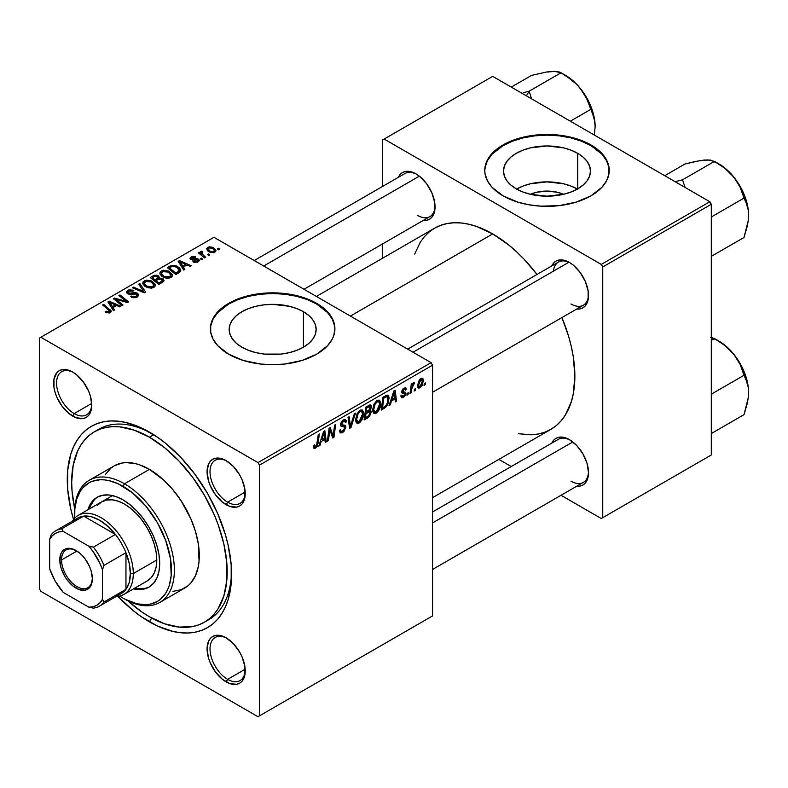 <?xml version="1.0" encoding="UTF-8"?>
<svg xmlns="http://www.w3.org/2000/svg" width="788" height="788" viewBox="0 0 788 788"><rect width="100%" height="100%" fill="white"/><g stroke="black" fill="none" stroke-linecap="round" stroke-linejoin="round"><path stroke-width="1.18" d="M530.413 194.281A27.55 15.908 180 0 1 563.578 194.281L557.54 192.292L546.99 191.08L536.451 192.292L530.413 194.281M577.387 189.031A43.488 25.108 0 0 0 516.603 189.031M577.742 153.325L577.742 188.825L571.152 191.947L563.637 194.272L546.99 196.182L530.354 194.272L522.828 191.947L516.239 188.825A43.488 25.108 180 0 1 503.502 171.075A43.488 25.108 180 0 1 530.354 147.878A43.488 25.108 180 0 1 577.742 153.325L583.15 157.127L587.168 161.471L589.641 166.179L590.478 171.075L589.641 175.97L587.168 180.679L583.15 185.022L577.742 188.825L577.742 153.325A43.488 25.108 180 0 1 590.478 171.075A43.488 25.108 180 0 1 563.637 194.272A43.488 25.108 180 0 1 516.239 188.825L510.831 185.022L506.812 180.679L504.34 175.97L503.502 171.075L504.34 166.179L506.812 161.471L510.831 157.127L516.239 153.325L522.828 150.203L530.354 147.878L546.99 145.967L563.637 147.878L571.152 150.203L577.742 153.325M609.232 170.74A62.242 35.933 0 0 0 591 145.662L591 144.982A62.242 35.933 180 0 1 609.232 170.395A62.242 35.933 180 0 1 570.808 203.599A62.242 35.933 180 0 1 502.98 195.808L517.647 202.092L528.925 204.781L540.893 206.161L559.135 205.638L576.333 202.092L591 195.808L601.884 187.337L606.553 180.826L608.937 173.921L608.937 166.879L608.04 163.382L604.495 156.645L598.742 150.429L591 144.982L576.333 138.708L559.135 135.152L546.99 134.462L534.845 135.152L517.647 138.708L502.98 144.982L495.238 150.429L489.486 156.645L485.95 163.382L484.748 170.395L485.053 173.921L487.427 180.826L492.096 187.337L502.98 195.808A62.242 35.933 180 0 1 484.748 170.395A62.242 35.933 180 0 1 523.173 137.201A62.242 35.933 180 0 1 591 144.982L591 145.662A62.242 35.933 0 0 0 523.449 137.811A62.242 35.933 0 0 0 484.758 170.74M241.906 347.212A43.488 25.108 180 0 1 229.17 329.463A43.488 25.108 180 0 1 256.011 306.266A43.488 25.108 180 0 1 303.41 311.703L303.41 347.212L296.82 350.335L289.294 352.65L281.139 354.088L264.177 354.088L256.011 352.65L248.496 350.335L241.906 347.212L236.498 343.41L232.48 339.067L230.007 334.358L229.17 329.463L230.007 324.558L232.48 319.849L236.498 315.515L241.906 311.703L248.496 308.581L256.011 306.266L264.177 304.838L272.658 304.355L289.294 306.266L296.82 308.581L303.41 311.703L308.817 315.515L312.836 319.849L315.308 324.558L316.146 329.463L315.308 334.358L312.836 339.067L308.817 343.41L303.41 347.212L303.41 311.703A43.488 25.108 180 0 1 316.146 329.463A43.488 25.108 180 0 1 289.294 352.65A43.488 25.108 180 0 1 241.906 347.212M334.9 329.118A62.242 35.933 0 0 0 316.668 304.05L316.668 303.37A62.242 35.933 180 0 1 334.9 328.783A62.242 35.933 180 0 1 296.475 361.978A62.242 35.933 180 0 1 228.648 354.186L243.315 360.471L260.513 364.026L272.658 364.716L284.803 364.026L302.001 360.471L316.668 354.186L327.552 345.725L332.221 339.214L333.698 335.796L334.9 328.783L333.698 321.77L330.162 315.033L324.41 308.817L316.668 303.37L302.001 297.086L284.803 293.54L272.658 292.85L260.513 293.54L243.315 297.086L228.648 303.37L220.906 308.817L217.764 311.841L213.095 318.352L210.721 325.257L210.721 332.3L213.095 339.214L217.764 345.725L228.648 354.186A62.242 35.933 180 0 1 210.416 328.783A62.242 35.933 180 0 1 248.841 295.579A62.242 35.933 180 0 1 316.668 303.37L316.668 304.05A62.242 35.933 0 0 0 249.107 296.199A62.242 35.933 0 0 0 210.416 329.118M226.905 638.3A24.901 14.371 -120 0 0 210.022 649.273A24.901 14.371 -120 0 0 227.624 679.355L226.156 681.896A26.969 15.573 60 0 1 207.077 648.859A26.969 15.573 60 0 1 226.156 637.847L222.433 636.123L215.557 635.443L212.671 636.517L210.297 638.477L208.534 641.274L207.077 648.859L208.534 658.128L210.297 662.944L215.557 672.065L222.433 679.325L229.869 683.62L236.745 684.299L239.641 683.226L242.014 681.256L243.768 678.468L244.861 674.961L244.861 666.372L242.014 656.788L239.641 652.08L233.455 643.737L226.156 637.847A26.969 15.573 60 0 1 245.226 670.884A26.969 15.573 60 0 1 226.156 681.896L227.624 679.355A24.901 14.371 60 0 1 211.351 657.409A24.901 14.371 60 0 1 215.173 637.462A24.901 14.371 60 0 1 226.905 638.3M73.451 372.507A24.901 14.371 -120 0 0 56.569 383.49A24.901 14.371 -120 0 0 74.17 413.562L72.703 416.103A26.969 15.573 60 0 1 53.633 383.076A26.969 15.573 60 0 1 72.703 372.064L65.404 369.523L62.104 369.661L59.218 370.724L56.844 372.694L53.998 378.989L53.998 387.578L55.081 392.335L56.844 397.162L62.104 406.273L68.98 413.533L76.426 417.827L83.301 418.517L86.188 417.443L88.561 415.473L90.325 412.685L91.772 405.091L90.325 395.832L88.561 391.006L83.301 381.894L76.426 374.635L72.703 372.064A26.969 15.573 60 0 1 91.772 405.091A26.969 15.573 60 0 1 72.703 416.103L74.17 413.562A24.901 14.371 60 0 1 57.908 391.626A24.901 14.371 60 0 1 61.72 371.68A24.901 14.371 60 0 1 73.451 372.507M226.905 461.108A24.901 14.371 -120 0 0 210.022 472.081A24.901 14.371 -120 0 0 227.624 502.163L226.156 504.704A26.969 15.573 60 0 1 207.077 471.667A26.969 15.573 60 0 1 226.156 460.655L222.433 458.931L215.557 458.252L212.671 459.325L210.297 461.285L208.534 464.083L207.077 471.667L208.534 480.936L210.297 485.763L215.557 494.874L222.433 502.133L229.869 506.428L236.745 507.108L239.641 506.034L242.014 504.064L243.768 501.276L244.861 497.77L244.861 489.181L242.014 479.596L239.641 474.888L233.455 466.545L226.156 460.655A26.969 15.573 60 0 1 245.226 493.692A26.969 15.573 60 0 1 226.156 504.704L227.624 502.163A24.901 14.371 60 0 1 211.351 480.217A24.901 14.371 60 0 1 215.173 460.271A24.901 14.371 60 0 1 226.905 461.108M91.723 403.436L74.17 413.562L91.723 403.436M245.176 669.219L227.624 679.355L245.176 669.219M245.176 492.027L227.624 502.163L245.176 492.027M407.672 349.133L558.456 262.079A24.901 14.371 60 0 1 570.187 262.916A24.901 14.371 -120 0 0 553.422 271.151M551.807 265.92A26.969 15.573 60 0 1 569.438 262.463L562.139 259.922L558.84 260.06L555.954 261.124L553.58 263.094L551.807 265.92M398.354 177.33A26.969 15.573 60 0 1 415.985 173.872L408.686 171.331L405.387 171.459L402.501 172.533L400.127 174.503L398.354 177.33M569.438 439.655L562.139 437.113L558.84 437.251L555.954 438.315L553.58 440.285L551.807 443.112A26.969 15.573 60 0 1 569.438 439.655L569.438 439.655A26.969 15.573 60 0 1 588.508 472.692L587.06 463.423L582.923 453.888L576.737 445.545L569.438 439.655M94.452 431.745A109.956 63.483 60 0 1 149.424 437.192L153.719 434.72L149.424 437.192L134.256 430.159L119.668 426.85L112.773 426.633L106.232 427.391L100.106 429.096L94.452 431.755L89.32 435.321L84.779 439.773L80.859 445.062L77.588 451.15L73.166 465.432L71.678 482.089L72.053 491.101L74.722 508.743A109.956 63.483 60 0 1 94.452 431.745L98.845 429.214A109.956 63.483 60 0 1 151.66 433.439A109.956 63.483 -120 0 0 96.697 430.553M149.424 621.84A116.181 67.078 60 0 1 117.954 596.427L133.399 610.769L141.377 616.738L157.482 626.036L173.271 631.523L180.866 632.774L188.155 633L195.069 632.203L201.541 630.4L207.52 627.593L212.937 623.82L217.734 619.122L221.881 613.527L225.329 607.105L228.047 599.904L231.189 583.475L231.189 564.878L228.047 544.833L225.329 534.491L217.734 513.707L207.52 493.436L195.069 474.455L180.866 457.483L165.45 443.191L157.482 437.222L141.377 427.923L125.578 422.427L117.993 421.186L110.704 420.959L103.789 421.747L97.308 423.56L91.339 426.357L85.922 430.13L81.115 434.838L76.978 440.433L73.53 446.855L70.812 454.055L67.669 470.475L67.669 489.072L70.812 509.127L73.54 519.509A116.181 67.078 60 0 1 149.424 432.11L149.424 432.11A116.181 67.078 60 0 1 231.583 574.413A116.181 67.078 60 0 1 149.424 621.84L151.641 617.999L149.424 621.84M316.382 296.436L434.621 228.165A116.181 67.078 -120 0 1 492.707 233.918L508.743 244.999L516.564 251.776L524.148 259.291L537.002 274.46A116.181 67.078 -120 0 0 492.707 233.918L350.414 316.077L492.707 233.918L476.681 226.491L468.86 224.235L461.276 222.994L453.986 222.768L447.072 223.556L440.591 225.368L434.621 228.165L429.204 231.938L424.407 236.646L420.26 242.231L414.685 254.051M518.415 433.725L531.437 434.809L538.352 434.011L544.833 432.208L550.802 429.401A116.181 67.078 -120 0 0 561.903 317.584L568.611 336.299L571.33 346.631L573.29 356.797L574.866 376.211L573.29 393.813L571.33 401.713L565.163 415.335L561.017 420.92L556.22 425.628L550.802 429.401L432.563 497.661M432.563 511.954L558.456 439.271A24.901 14.371 60 0 1 570.187 440.108M254.219 260.542L405.002 173.488A24.901 14.371 60 0 1 416.734 174.315M39.4 338.101L39.4 588.813L39.4 338.101L213.972 237.306L431.095 362.657L257.991 462.605L40.868 337.254L257.991 462.605L259.459 465.147L259.459 715.859L432.563 615.911L432.563 365.199L259.459 465.147L259.459 715.859L257.991 716.706L40.868 591.345L39.4 588.813L40.868 591.345L257.991 716.706L259.459 715.859L432.563 615.911L257.991 716.706L432.563 615.911L432.563 365.199L431.095 362.657L432.563 365.199L259.459 465.147L257.991 462.605L431.095 362.657L213.972 237.306L39.4 338.101M380.683 403.663L378.959 410.124L377.225 412.37L375.049 413.572L373.542 413.01L372.734 410.932L373.906 404.372L377.541 400.225L379.343 400.166L380.515 401.91L380.683 403.663L379.432 400.215L377.137 400.432L374.093 403.988L372.685 410.046L374.005 413.395L376.211 413.139L372.763 411.149L376.211 413.139C379.215 410.578 380.702 407.426 380.683 403.663L379.511 402.993L380.683 403.663M391.498 400.925L390.237 404.884L389.075 405.554L393.852 390.937L395.152 390.188L396.561 401.23L395.487 401.85L395.143 398.817L391.498 400.925L395.143 398.817L395.487 401.85L396.561 401.23L395.152 390.188L393.852 390.937L389.075 405.554L390.237 404.884L389.449 404.431L390.237 404.884L391.498 400.925L390.74 400.481L391.498 400.925M315.564 448.145L313.732 448.076L313.565 445.614L314.629 444.836L315.18 446.885L316.52 445.772L318.273 434.572L319.357 433.952L317.377 446.057L315.564 448.145L318.076 443.378L319.357 433.952L318.273 434.572L317.042 443.683L315.633 446.727L314.53 445.929L314.629 444.836L313.565 445.614L314.038 448.382L315.564 448.145L313.466 446.934L315.564 448.145M345.873 427.165L343.873 431.597L341.982 432.848L340.209 432.848L339.47 430.337L340.544 429.568L340.889 431.253L342.179 431.351L344.77 428.357L344.454 426.958L341.746 426.603L340.712 425.737L340.731 423.333L342.307 420.723L344.583 419.443L346.198 420.398L346.405 421.875L345.341 422.614L344.78 421.078L343.568 421.206L341.608 424.023L342.012 424.85L345.213 425.274L345.873 427.165L345.164 425.244L342.012 424.85L341.608 424.023L343.381 421.314L344.829 421.107L345.341 422.614L346.405 421.875L345.538 419.59L343.41 419.906L340.544 424.712L341.746 426.603L344.533 427.017L344.809 427.894L342.721 431.085L340.81 431.164L340.544 429.568L339.47 430.337L340.327 432.927L342.652 432.514L339.48 430.681L342.652 432.514L345.873 427.165L340.574 424.111L345.873 427.165M355.477 413.099L350.985 427.549L349.626 428.337L348.05 417.384L349.133 416.763L350.473 426.15L354.324 413.759L355.477 413.099L354.324 413.759L350.473 426.15L349.133 416.763L348.05 417.384L349.626 428.337L350.985 427.549L349.38 426.613L350.985 427.549L355.477 413.099M363.613 413.523L361.889 419.984L359.653 422.654L357.614 423.442L356.265 422.604L355.624 420.349L357.013 413.838L359.19 410.912L360.874 409.937L362.273 410.016L363.445 411.769L363.613 413.523L362.362 410.065L360.067 410.292L357.013 413.838L355.615 419.906L356.934 423.255L359.141 422.998L355.684 420.999L359.141 422.998C362.145 420.437 363.632 417.276 363.613 413.523L362.441 412.843L363.613 413.523M425.343 382.919L425.096 384.761L424.033 385.371L424.249 383.549L425.343 382.919L424.249 383.549L424.033 385.371L425.096 384.761L424.171 384.229L425.096 384.761L425.343 382.919M371.217 412.183L369.434 416.606L364.145 419.945L365.878 407.091L369.759 404.983L371.03 405.377L371.276 407.731L369.936 410.528L370.912 410.912L371.217 412.183L369.936 410.528L371.345 406.815L369.936 404.943L365.878 407.091L364.145 419.945L368.262 417.571L367.06 416.882L368.262 417.571L371.217 412.183L368.518 410.617L371.217 412.183M321.209 441.497L319.948 445.466L318.795 446.126L323.563 431.519L324.873 430.77L326.281 441.812L325.208 442.432L324.863 439.399L321.209 441.497L324.863 439.399L325.208 442.432L326.281 441.812L324.873 430.77L323.563 431.519L318.795 446.126L319.948 445.466L319.16 445.003L319.948 445.466L321.209 441.497L320.45 441.063L321.209 441.497M329.512 432.711L328.419 440.581L327.335 441.201L329.089 428.327L330.221 427.677L333.157 436.05L334.585 425.156L335.668 424.535L333.935 437.389L332.802 438.039L329.847 429.706L329.512 432.711L329.847 429.706L332.802 438.039L333.935 437.389L335.668 424.535L334.585 425.156L333.157 436.05L330.221 427.677L329.089 428.327L327.335 441.201L328.419 440.581L327.493 440.049L328.419 440.581L329.512 432.711L328.566 432.159L329.512 432.711M403.367 397.457L401.496 397.773L400.826 395.852L401.89 395.074L402.629 396.581L404.382 395.478L404.697 393.704L402.294 393.182L401.791 391.39L403.141 388.809L405.347 387.735L406.421 389.38L405.357 390.149L404.983 389.144L404.086 389.193L402.826 391.281L405.584 392.454L405.436 395.261L403.367 397.457L405.889 393.507L405.357 392.247L402.934 391.744L402.826 391.104L403.949 389.272L404.953 389.124L405.357 390.149L406.421 389.38L405.81 387.873L403.998 388.169L401.752 391.912L402.284 393.173L404.825 394.217L403.417 396.344L402.343 396.492L401.89 395.074L400.826 395.852L401.486 397.763L403.367 397.457L400.826 395.98L403.367 397.457M385.903 407.101L381.215 410.095L382.958 397.231L387.401 395.093L388.622 395.99L389.065 397.832L387.903 404.047L385.903 407.101L389.085 398.541L388.001 395.281L386.819 395.152L382.958 397.231L381.215 410.095L384.258 408.342L383.057 407.642L384.258 408.342L385.903 407.101L384.889 406.51L385.903 407.101M423.363 380.584L422.043 385.657L418.97 388.189L417.827 387.529L417.502 385.391L419.334 379.816L421.954 378.082L423.067 378.851L423.363 380.584L422.526 378.24L420.871 378.417L417.492 385.864L418.31 388.031L420.034 387.834L417.512 386.386L420.034 387.834L423.363 380.584L422.072 379.846L423.363 380.584M415.473 388.622L415.227 390.454L414.163 391.075L414.38 389.252L415.473 388.622L414.38 389.252L414.163 391.075L415.227 390.454L414.301 389.922L415.227 390.454L415.473 388.622M411.651 389.075L411.109 392.828L410.026 393.458L411.287 384.101L412.37 383.48L412.104 385.421L413.247 383.047L414.557 382.377L414.133 383.973L412.41 385.765L411.651 389.075L414.557 382.377L412.104 385.421L412.37 383.48L411.287 384.101L410.026 393.458L411.109 392.828L410.184 392.296L411.109 392.828L411.651 389.075L410.696 388.523L411.651 389.075M408.273 392.779L408.026 394.611L406.953 395.231L407.179 393.409L408.273 392.779L407.179 393.409L406.953 395.231L408.026 394.611L407.101 394.079L408.026 394.611L408.273 392.779M202.644 259.094L201.423 258.109L200.329 258.74L201.57 259.715L202.644 259.094L201.423 258.109L200.329 258.74L201.57 259.715L202.644 259.094M209.844 254.938L208.623 253.953L207.53 254.583L208.771 255.558L209.844 254.938L208.623 253.953L207.53 254.583L208.771 255.558L209.844 254.938M170.957 277.543L172.316 276.076L172.296 274.411L168.622 271.072L163.293 270.254L160.053 272.146L159.994 274.066L161.855 276.273L164.751 277.809L167.962 278.312L170.957 277.543L172.474 275.308L169.469 271.515L161.353 270.924L159.856 273.584L162.988 277.012L170.957 277.543M184.855 269.368L183.308 267.024L186.963 264.916L190.105 266.334L191.179 265.714L179.497 260.601L178.196 261.35L183.693 270.038L184.855 269.368L183.308 267.024L186.963 264.916L190.105 266.334L191.179 265.714L179.497 260.601L178.196 261.35L183.693 270.038L184.855 269.368M159.284 278.046L158.191 275.79L158.191 279.366L158.191 275.79L154.448 275.258L154.448 276.46L154.448 275.258L152.852 275.987L152.852 277.366L152.852 275.987L150.232 277.504L158.762 284.429L163.796 281.237L163.185 278.883L159.284 278.046L158.871 276.263L156.467 275.16L154.015 275.406L150.232 277.504L158.762 284.429L162.88 282.055L164.042 280.459L162.633 278.509L159.284 278.046L159.481 277.386M145.603 292.033L139.821 283.513L138.668 284.173L143.623 291.471L133.477 287.167L132.404 287.797L144.243 292.811L145.603 292.033L139.821 283.513L138.668 284.173L143.623 291.471L133.477 287.167L132.404 287.797L144.243 292.811L145.603 292.033M105.956 312.462L109.315 312.974L110.783 312.225L111.226 310.984L103.701 304.365L102.617 304.986L109.68 311.093L108.645 312.038L106.045 311.171L105.109 311.861L110.32 312.55L111.266 311.29L103.701 304.365L102.617 304.986L108.655 309.901L109.187 311.821L106.045 311.171L105.109 311.861L105.956 312.462M123.036 305.054L115.767 299.213L127.42 302.523L128.542 301.873L120.012 294.939L118.929 295.569L126.218 301.43L114.565 298.091L113.442 298.741L121.953 305.685L123.036 305.054L115.767 299.213L127.42 302.523L128.542 301.873L120.012 294.939L118.929 295.569L126.218 301.43L114.565 298.091L113.442 298.741L121.953 305.685L123.036 305.054M114.565 309.95L113.029 307.606L116.673 305.498L119.815 306.916L120.889 306.296L109.217 301.174L107.917 301.932L113.413 310.61L114.565 309.95L113.029 307.606L116.673 305.498L119.815 306.916L120.889 306.296L109.217 301.174L107.917 301.932L113.413 310.61L114.565 309.95M137.407 296.918L138.865 295.136L137.112 293.057L134.649 292.565L129.429 293.274L127.991 292.535L129.202 290.9L132.867 291.196L133.822 290.516L133.29 290.22L128.976 289.826L126.395 291.55L126.573 292.89L128.631 294.091L136.816 294.101L137.161 295.421L135.684 296.475L133.664 296.8L131.685 296.061L130.749 296.741L134.975 297.756L137.407 296.918L138.875 295.027L137.604 293.313L129.803 293.274L127.883 292.19L128.789 291.107L132.867 291.196L133.605 290.378L127.626 290.398L126.277 292.062L127.479 293.629L136.639 293.983L137.309 294.919L136.275 296.18L133.477 296.771L131.685 296.061L130.749 296.741L137.407 296.918M153.887 287.403L155.246 285.936L155.226 284.271L151.552 280.932L146.223 280.104L142.983 282.005L142.914 283.926L144.785 286.133L147.681 287.659L151.444 288.132L153.887 287.403L155.403 285.167L152.399 281.375L144.283 280.784L142.786 283.434L145.918 286.871L153.887 287.403M197.493 259.823L197.236 262.266L197.236 261.291L193.838 261.104L193.838 262.246L193.838 261.104L192.902 261.793L194.577 262.463L198.349 261.724L199.325 260.542L198.891 259.449L197.108 258.72L191.799 258.848L191.395 258.218L192.203 257.449L194.774 257.637L195.71 256.947L193.986 256.396L191.248 256.908L189.997 258.484L192.055 259.971L197.719 259.981L196.803 261.498L193.838 261.104L193.04 261.872L198.123 261.862L199.334 260.375L198.477 259.163L191.799 258.848L191.888 257.607L194.774 257.637L195.71 256.947L191.011 257.036L189.987 258.346L190.893 259.557L197.493 259.823L197.946 261.961M178.876 272.815L180.511 271.397L180.619 269.624L179.201 267.644L176.285 265.871L172.119 265.29L167.302 267.644L175.832 274.579L180.275 271.722L180.767 270.471L177.635 266.531L171.301 265.487L167.302 267.644L175.832 274.579L178.876 272.815M214.779 252.239L215.804 251.116L215.745 249.845L212.908 247.343L209.224 246.811L206.781 248.437L207.283 250.377L208.869 251.746L213.489 252.731L215.902 250.584L213.499 247.659L207.884 247.294L206.702 248.919L209.263 251.993L214.779 252.239M200.851 251.352L200.851 254.859L200.851 251.352L200.792 254.81L200.792 253.322L199.522 252.278L199.522 253.775L199.522 252.278L198.438 252.899L204.644 257.942L205.727 257.312L201.797 253.805L201.472 252.564L202.585 252.012L201.846 251.096L200.447 251.805L200.792 253.322L199.522 252.278L198.438 252.899L204.644 257.942L205.727 257.312L203.284 255.282L201.807 252.19L202.585 252.012L201.846 251.096L200.398 252.15M219.714 249.244L218.493 248.25L217.399 248.88L218.64 249.855L219.714 249.244L218.493 248.25L217.399 248.88L218.64 249.855L219.714 249.244M382.682 139.909L382.682 186.372L382.682 139.909L492.707 76.377L709.83 201.738L601.274 264.413L384.15 139.062L601.274 264.413L602.741 266.955L602.741 517.667L711.298 454.981L711.298 204.279L602.741 266.955L602.741 517.667L601.274 518.514L561.036 495.278L601.274 518.514L711.298 454.981L601.274 518.514L711.298 454.981L711.298 204.279L709.83 201.738L711.298 204.279L602.741 266.955L601.274 264.413L709.83 201.738L492.707 76.377L382.682 139.909M382.682 243.866L382.682 258.149L382.682 243.866M511.235 466.526L498.863 459.384L511.235 466.526M576.698 486.235L580.037 486.107L582.923 485.034L585.297 483.064L587.06 480.276L588.508 472.692A26.969 15.573 60 0 1 576.698 486.235M423.245 220.443L426.584 220.315L429.47 219.251L431.844 217.281L434.69 210.987L434.69 202.398L431.844 192.814L426.584 183.702L419.709 176.443L415.985 173.872A26.969 15.573 60 0 1 435.055 206.899A26.969 15.573 60 0 1 423.245 220.443M576.698 309.044L580.037 308.916L582.923 307.842L585.297 305.872L588.144 299.578L588.144 290.989L585.297 281.405L580.037 272.293L573.162 265.034L569.438 262.463A26.969 15.573 60 0 1 588.508 295.5A26.969 15.573 60 0 1 576.698 309.044M588.498 294.623A24.901 14.371 60 0 1 583.356 305.202A24.901 14.371 60 0 1 570.906 303.961A24.901 14.371 -120 0 0 588.498 294.623M435.045 206.032A24.901 14.371 60 0 1 429.903 216.602A24.901 14.371 60 0 1 417.453 215.37A24.901 14.371 -120 0 0 435.045 206.032M570.906 481.153A24.901 14.371 -120 0 0 588.498 471.815A24.901 14.371 60 0 1 583.356 482.394M231.554 571.812A109.956 63.483 60 0 1 208.81 619.663A109.956 63.483 60 0 1 206.564 620.855A109.956 63.483 -120 0 0 231.554 571.812M245.206 492.815A24.901 14.371 60 0 1 240.064 503.394A24.901 14.371 60 0 1 227.624 502.163A24.901 14.371 -120 0 0 245.206 492.815M245.206 670.007A24.901 14.371 60 0 1 240.064 680.586A24.901 14.371 60 0 1 227.624 679.355A24.901 14.371 -120 0 0 245.206 670.007M91.763 404.224A24.901 14.371 60 0 1 86.621 414.803A24.901 14.371 60 0 1 74.17 413.562A24.901 14.371 -120 0 0 91.763 404.224M334.595 325.936L332.221 319.032L327.552 312.521L316.668 304.05L307.241 299.578L296.475 296.258L284.803 294.219L272.658 293.52L260.513 294.219L248.841 296.258L238.074 299.578L228.648 304.05L217.764 312.521L213.095 319.032L210.721 325.936M608.937 167.548L606.553 160.644L601.884 154.133L591 145.662L581.574 141.2L570.808 137.87L559.135 135.832L546.99 135.142L534.845 135.832L523.173 137.87L512.417 141.2L502.98 145.662L492.096 154.133L487.427 160.644L485.053 167.548M577.742 189.238L571.152 186.116L563.637 183.791L546.99 181.88L530.354 183.791L522.828 186.116L516.239 189.238M114.565 299.657L114.565 298.091L114.565 299.657M119.835 300.474L119.835 299.519L119.835 300.474M123.657 301.509L123.657 300.583L123.657 301.509M126.218 302.198L126.218 301.43L126.218 302.198M120.012 296.455L120.012 294.939L120.012 296.455M115.767 300.632L115.767 299.213L115.767 300.632M117.865 302.346L117.865 300.809L117.865 302.346M109.217 303.991L109.217 301.174L109.217 303.991M113.029 310.009L113.029 307.606L113.029 310.009M112.418 306.571L110.783 303.991L110.783 306.473L110.783 303.991L109.542 302.287L109.542 304.503L109.542 302.287L115.324 304.887L115.324 306.276L115.324 304.887L112.418 306.571L112.418 309.034L112.418 306.571L109.542 302.287L115.324 304.887L112.418 306.571M106.045 312.511L106.045 311.171L106.045 312.511M106.843 312.875L106.843 311.743L106.843 312.875M109.187 313.003L109.187 311.821L109.187 313.003M109.69 312.856L109.69 311.142L109.187 311.821M103.701 305.872L103.701 304.365L103.701 305.872M109.956 312.747L109.956 309.448L109.956 312.747M131.685 297.224L131.685 296.061L131.685 297.224M132.01 297.352L132.01 296.258L132.01 297.352M133.477 297.746L133.477 296.771L133.477 297.746M136.275 297.44L136.275 296.18L136.275 297.44M127.626 293.707L127.626 290.398L127.626 293.707M128.483 294.052L128.483 292.978L128.483 294.052M129.803 294.259L129.803 293.274L129.803 294.259M132.709 293.963L132.709 292.831L132.709 293.963M137.604 296.79L137.604 293.313L137.604 296.79M133.477 288.25L133.477 287.167L133.477 288.25M140.579 291.264L140.579 290.132L140.579 291.264M143.623 292.555L143.623 291.471L143.623 292.555M139.821 285.896L139.821 283.513L139.821 285.896M144.283 285.729L144.283 280.784L144.283 285.729M152.399 282.744L152.399 281.375L152.399 282.744M144.411 283.404L145.75 281.336L149.227 281.129L151.986 282.419L153.552 284.173L152.764 287.886L152.764 286.665L149.021 287.059L145.652 285.335L144.411 283.404L145.445 281.493L151.217 281.927L153.798 285.089L152.764 286.665L147.041 286.28L147.041 287.423L147.041 286.28L144.411 283.404L144.411 285.847L144.391 283.099L144.391 285.827M162.633 282.193L162.633 278.509L162.633 282.193M154.97 279.848L152.311 277.681L152.311 279.188L152.311 277.681L154.133 276.627L157.167 276.43L158.014 277.593L158.014 279.474L158.014 277.593L156.704 278.844L156.704 280.233L156.704 278.844L154.97 279.848L154.97 281.346L154.97 279.848L152.311 277.681L155.364 276.096L157.531 276.677L157.856 277.957L154.97 279.848M158.851 283L155.965 280.656L155.965 282.153L155.965 280.656L158.23 279.346L161.54 279.1L162.417 280.262L161.845 282.656L161.845 281.208L160.851 281.838L160.851 283.227L160.851 281.838L158.851 283L158.851 284.379L158.851 283L155.965 280.656L159.58 278.775L161.904 279.356L162.062 280.991L158.851 283M191.011 259.616L191.011 257.036L191.011 259.616M191.799 258.848L191.888 257.607M192.508 260.03L192.508 259.134L192.508 260.03M194.055 259.902L194.055 259.006L194.055 259.902M196.586 259.577L196.586 258.691L196.586 259.577M198.477 261.636L198.477 259.163L198.477 261.636M179.497 263.409L179.497 260.601L179.497 263.409M183.308 269.427L183.308 267.024L183.308 269.427M182.698 265.989L181.073 263.419L181.073 265.891L181.073 263.419L179.822 261.714L179.822 263.921L179.822 261.714L185.613 264.315L185.613 265.694L185.613 264.315L182.698 265.989L182.698 268.462L182.698 265.989L179.822 261.714L185.613 264.315L182.698 265.989M169.863 267.556L169.863 266.167L169.863 267.556M171.301 266.728L171.301 265.487L171.301 266.728L172.454 266.255L176.502 267.112L179.152 270.254L177.29 272.353L177.29 273.731L177.29 272.353L175.921 273.141L169.381 267.831L169.381 269.329L169.381 267.831L172.454 266.255L174.138 266.216L177.014 267.418L178.856 269.269L178.915 271.052L175.921 273.141L175.921 274.529L175.921 273.141L169.381 267.831L171.282 266.738M177.635 267.871L177.635 266.531L177.635 267.871M161.353 275.879L161.353 270.924L161.353 275.879M169.469 272.884L169.469 271.515L169.469 272.884M161.481 273.554L162.821 271.486L166.298 271.269L169.056 272.559L170.622 274.322L169.834 278.026L169.834 276.805L166.091 277.199L162.732 275.475L161.481 273.554L162.515 271.633L168.287 272.067L170.868 275.229L169.834 276.805L164.111 276.43L164.111 277.563L164.111 276.43L161.481 273.554L161.481 275.987L161.461 273.239L161.461 275.967M207.884 251.017L207.884 247.294L207.884 251.017M213.499 249.057L213.499 247.659L213.499 249.057M210.219 251.313L208.101 248.87L208.771 247.856L212.425 248.269L214.464 250.742L213.853 252.633L213.853 251.697L210.219 251.313L210.219 252.446L210.219 251.313L208.16 249.215L209.431 247.619L212.425 248.269L214.434 250.466L214.119 251.51L212.967 251.983L210.219 251.313M208.623 255.44L208.623 253.953L208.623 255.44M201.846 252.17L201.846 251.096L201.846 252.17M201.433 255.332L201.807 252.19M203.284 256.829L203.284 255.282L203.284 256.829M201.423 259.597L201.423 258.109L201.423 259.597M218.493 249.737L218.493 248.25L218.493 249.737M370.695 405.062L369.936 404.943M368.853 405.377L371.345 406.815L368.853 405.377M369.178 410.085L369.936 410.528L369.178 410.085M370.616 410.646L369.936 410.528M366.223 411.976L366.755 407.967L365.839 407.435L366.755 407.967L368.587 406.913L367.385 406.214L368.587 406.913L369.907 406.519L369.69 409.484L366.223 411.976L365.297 411.444L366.223 411.976L368.41 410.696L370.252 407.957L369.671 406.46L366.755 407.967L366.223 411.976M365.435 417.817L366.016 413.483L365.09 412.942L366.016 413.483L368.282 412.173L367.08 411.484L368.282 412.173L369.789 411.76L370.143 412.764L368.479 415.995L365.435 417.817L364.509 417.285L365.435 417.817L369.237 415.246L370.065 413.493L369.868 411.809L366.016 413.483L365.435 417.817M356.678 419.344L357.86 414.271L357.043 413.798L357.86 414.271L360.027 411.7L358.983 411.1L361.643 411.563L362.549 414.005L359.21 421.56L357.594 421.698L356.678 419.344L355.654 418.753L357.89 421.816L360.717 420.083L362.539 414.488L362.244 412.242L361.131 411.395L359.407 412.154L358.067 413.877L356.678 419.344M348.788 422.476L350.118 423.255L348.788 422.476M349.202 425.412L350.473 426.15L349.202 425.412M339.47 430.386L340.81 431.164L339.47 430.386M340.544 424.702L344.533 427.017M344.317 426.889L340.544 424.712M340.593 425.313L343.036 426.722L340.593 425.313M340.968 426.16L341.746 426.603L340.968 426.16M343.44 419.896L346.415 421.61L343.44 419.896M343.213 420.024L346.405 421.875L343.213 420.024M342.327 420.703L343.381 421.314L342.327 420.703M340.692 423.491L341.608 424.023L340.692 423.491M342.012 424.85L341.608 424.023M313.752 445.476L314.53 445.929L313.752 445.476M315.633 446.727L314.53 445.929M317.15 442.836L318.076 443.378L317.15 442.836M325.05 441.103L326.281 441.812L325.05 441.103M323.661 438.699L324.863 439.399L323.661 438.699M321.799 439.773L323.218 435.439L322.43 434.986L323.218 435.439L324.075 432.523L323.366 432.119L324.075 432.523L324.705 438.098L321.799 439.773L321.021 439.33L321.799 439.773L324.705 438.098L324.075 432.523L321.799 439.773M330.034 430.425L331.62 431.341L330.034 430.425M330.901 433.055L332.605 434.04L330.901 433.055M331.728 435.222L333.157 436.05L331.728 435.222M332.172 436.375L333.935 437.389L332.172 436.375M328.97 429.204L329.847 429.706L328.97 429.204M403.574 393.37L401.791 392.335L404.599 393.596M404.431 393.498L401.762 391.951M404.155 388.07L406.421 389.38L404.155 388.07M403.141 388.809L403.949 389.272L403.141 388.809M401.978 390.621L402.826 391.104L401.978 390.621M401.841 391.114L402.934 391.744L401.841 391.114M403.811 392L402.934 391.744M403.062 391.872L401.831 391.163M395.34 400.531L396.561 401.23L395.34 400.531M393.941 398.127L395.143 398.817L393.941 398.127M392.079 399.201L393.498 394.867L392.719 394.414L393.498 394.867L394.355 391.951L393.655 391.538L394.355 391.951L394.995 397.516L392.079 399.201L391.301 398.748L392.079 399.201L394.995 397.516L394.355 391.951L392.079 399.201M387.923 397.871L389.085 398.541L387.923 397.871M386.731 396.64L383.835 398.107L382.505 407.967L385.923 405.564L387.322 403.003L387.972 398.176L386.731 396.64L388.021 399.083C388.08 402.54 386.701 405.239 383.874 407.169L382.505 407.967L381.579 407.435L382.505 407.967L383.835 398.107L382.909 397.576L383.835 398.107L385.381 397.211L384.18 396.522L385.381 397.211L386.731 396.64L385.352 395.842L387.282 396.738L385.539 395.734M373.748 409.484L374.93 404.411L374.113 403.939L374.93 404.411L377.097 401.841L376.053 401.24L378.713 401.703L379.619 404.155L376.29 411.71L374.664 411.838L373.748 409.484L372.724 408.903L374.96 411.966L377.787 410.223L379.609 404.628L379.314 402.382L378.201 401.545L376.477 402.294L375.147 404.017L373.748 409.484M420.822 379.521L419.186 381.776L418.556 385.115L419.344 386.918L421.097 385.618L422.289 381.54L421.521 379.373L420.822 379.521L422.299 381.195L420.043 386.75L417.571 384.544L418.556 385.115L420.822 379.521L420.014 379.058L421.728 379.452L420.437 378.703M420.043 386.75L417.492 385.893M411.188 384.889L412.104 385.421L411.188 384.889M413.04 383.342L414.133 383.973L413.04 383.342M412.892 383.598L413.592 384.002L412.892 383.598M97.83 496.893A51.87 29.944 -120 0 0 89.349 508.959M87.882 509.806A51.87 29.944 60 0 1 97.091 497.307A51.87 29.944 60 0 1 123.017 499.878L130.178 504.822L137.053 511.195L143.396 518.77L148.952 527.251L153.512 536.303L156.901 545.582L158.989 554.732L159.698 563.4L158.989 571.251L156.901 577.988L153.512 583.356L148.952 587.139L143.396 589.197L133.527 588.863A51.87 29.944 60 0 0 148.952 587.139A51.87 29.944 60 0 0 156.901 545.582A51.87 29.944 60 0 0 123.017 499.878L115.866 496.558L108.99 494.992L102.647 495.248L97.091 497.307L92.521 501.089L87.882 509.806M74.614 513.431A70.536 40.73 60 0 1 89.221 480.286A70.536 40.73 60 0 1 124.484 483.783L123.017 486.324A68.467 39.528 60 0 1 171.429 570.177A68.467 39.528 60 0 1 123.017 598.122L124.484 598.969A70.536 40.73 -120 0 0 174.365 570.177A70.536 40.73 -120 0 0 124.484 483.783A70.536 40.73 60 0 1 170.572 545.936A70.536 40.73 60 0 1 159.757 602.465A70.536 40.73 60 0 1 124.484 598.969L137.073 603.835L145.839 604.701L149.917 604.229L157.255 601.52L160.447 599.294L165.716 593.226L167.746 589.434L169.351 585.198L171.203 575.516L170.504 558.731L165.716 540.519L157.255 522.454L145.839 506.093L132.463 492.845L118.279 483.852L108.971 480.611L104.499 479.882L100.204 479.744L92.304 481.281L88.788 482.926L82.77 487.93L80.327 491.219L76.692 499.247L74.84 508.93L74.722 518.14A68.467 39.528 60 0 1 74.604 514.269A68.467 39.528 60 0 1 123.017 486.324L124.484 483.783L149.424 469.382L124.484 483.783A70.536 40.73 -120 0 0 74.604 512.574L74.604 514.269M159.757 602.465L184.697 588.065A70.536 40.73 -120 0 0 195.513 531.545A70.536 40.73 -120 0 0 149.424 469.382L163.904 480.217L172.936 489.762L181.073 500.725L190.903 518.928L195.513 531.545L198.349 543.986L199.069 561.283L198.349 566.454L195.513 575.624L190.903 582.923L187.987 585.779L181.073 589.769L172.936 591.345M149.424 437.192A109.956 63.483 60 0 1 221.261 534.097A109.956 63.483 60 0 1 204.407 622.205A109.956 63.483 60 0 1 149.424 616.758A109.956 63.483 60 0 1 127.863 600.791L141.81 611.921L149.424 616.758L164.594 623.791L179.181 627.1L192.627 626.568L198.753 624.854L204.407 622.205L209.529 618.629L214.08 614.177L218 608.888L223.831 595.994L226.806 580.451L226.806 562.849L223.831 543.868L218 524.247L214.08 514.426L204.407 495.238L192.627 477.262L179.181 461.207L164.594 447.683L149.424 437.192M97.653 505.177L101.662 501.848A45.645 26.349 60 0 1 124.484 504.103A45.645 26.349 60 0 1 154.31 544.331A45.645 26.349 60 0 1 147.307 580.904L123.834 594.457A45.645 26.349 60 0 1 115.994 596.585A45.645 26.349 -120 0 0 133.29 573.565L130.355 573.565A43.567 25.157 60 0 1 125.952 589.345A43.567 25.157 60 0 1 115.412 595.433M105.434 474.425L110.872 468.18L114.162 465.885L121.716 463.088L125.913 462.605L134.945 463.502L139.693 464.871L149.424 469.382A70.536 40.73 -120 0 0 114.162 465.885L89.221 480.286M119.727 596.092L123.017 598.122A68.467 39.528 60 0 1 119.727 596.092M138.521 588.606L144.864 588.35M93.989 500.242L90.6 505.61M101.662 501.848L106.557 500.035L112.132 499.819L118.19 501.188L124.484 504.103L130.788 508.457L136.836 514.072L142.421 520.74L147.307 528.196L151.326 536.165L154.31 544.331L156.142 552.378L156.763 560.012L156.142 566.927L154.31 572.856L151.326 577.574L147.307 580.904M134.994 588.015A51.87 29.944 -120 0 0 149.681 586.696M729.619 172.464L733.835 177.093A41.754 24.113 -120 0 0 719.07 164.002L714.509 161.363L724.921 168.346L733.835 177.093L740.149 187.258L744.03 198.093L712.086 216.533L711.298 216.07L712.086 216.533L744.03 198.093L747.329 205.757L748.265 210.209L748.265 220.482L744.03 237.464L712.086 255.903L744.03 237.464L747.32 226.018L748.265 220.482L748.344 210.544L746.354 200.792L742.503 190.863L737.046 181.417L730.377 173.114L722.931 166.514L714.509 161.363L724.921 168.346L729.619 172.464M685.067 187.436L682.566 179.802L714.509 161.363L682.566 179.802L675.099 181.683L682.566 179.802L685.067 187.436M707.772 160.072L700.089 160.585L684.979 164.002L664.727 175.694L684.979 164.002L695.4 161.471L704.314 160.043L710.618 160.102L719.07 164.002M711.298 256.11L712.086 255.903L711.298 254.455L712.086 255.903L711.298 256.11M711.298 218.887L712.086 216.533L711.298 218.887M714.509 161.363L707.801 159.895L701.103 160.663M748.6 215.439L748.6 215.144A41.754 24.113 -120 0 0 733.835 177.093L740.149 187.258L745.862 201.708L748.265 210.209L748.6 215.144A41.754 24.113 -120 0 1 748.6 215.321M568.828 262.256L413.01 352.216L568.828 262.256M572.807 441.94L432.563 522.907L572.807 441.94M729.619 349.645L733.835 354.285A41.754 24.113 -120 0 0 719.07 341.194L714.509 338.554L724.921 345.538L733.835 354.285L740.149 364.45L744.03 375.285L712.086 393.724L711.298 393.261L712.086 393.724L744.03 375.285L747.329 382.948L748.265 387.401L748.265 397.674L744.03 414.655L712.086 433.095L744.03 414.655L747.32 403.21L748.265 397.674L748.344 387.735L746.354 377.984L742.503 368.055L737.046 358.609L730.377 350.305L722.931 343.706L714.509 338.554L724.921 345.538L729.619 349.645M711.298 340.406L714.509 338.554L711.298 340.406M714.509 338.554L710.618 337.294L719.07 341.194M711.298 433.301L712.086 433.095L711.298 431.647L712.086 433.095L711.298 433.301M711.298 396.078L712.086 393.724L711.298 396.078M748.6 392.631L748.6 392.335A41.754 24.113 -120 0 0 733.835 354.285L740.149 364.45L745.862 378.9L748.265 387.401L748.6 392.335A41.754 24.113 -120 0 1 748.6 392.513M263.704 266.019L419.354 176.157L263.704 266.019M523.764 92.58L529.112 91.211L561.056 72.772L571.467 79.746L576.166 83.863L580.382 88.492L586.696 98.658L593.876 117.156L594.822 121.618L595.147 126.543L594.339 135.053L595.147 126.543L594.142 117.136L589.05 102.273L583.593 92.826L576.924 84.523L565.626 75.402L561.056 72.772L529.112 91.211L523.764 92.58M526.433 95.85L529.112 91.211L526.433 95.85M570.325 121.194L590.576 109.502L570.325 121.194M531.614 98.845L529.112 91.211L531.614 98.845M554.328 71.481L546.645 71.994L531.526 75.402L511.274 87.104L531.526 75.402L546.645 71.994L554.348 71.294L559.372 72.023L566.405 76.081L576.166 83.863L580.382 88.492A41.754 24.113 -120 0 0 565.626 75.402M595.147 126.838L595.147 126.543A41.754 24.113 -120 0 0 580.382 88.492L586.696 98.658L592.418 113.117L594.822 121.618L595.147 126.543A41.754 24.113 -120 0 1 595.147 126.72M561.056 72.772L554.348 71.294L547.65 72.072M76.525 550.792A21.788 12.578 -120 0 0 61.553 559.923L59.79 559.923A23.029 13.297 60 0 1 76.072 550.526A23.029 13.297 60 0 1 92.363 578.727L91.122 585.208L89.615 587.592L85.124 590.182L79.253 589.601L72.9 585.937L67.029 579.741L64.557 575.979L61.031 567.833L59.79 559.923L61.031 553.442L62.538 551.058L67.029 548.468L72.9 549.049L79.253 552.723L82.307 555.55L85.124 558.919L89.615 566.7L91.122 570.817L92.363 578.727A23.029 13.297 60 0 1 76.072 588.134A23.029 13.297 60 0 1 59.79 559.923L61.553 559.923A21.788 12.578 60 0 1 66.064 549.955A21.788 12.578 60 0 1 76.525 550.792M76.938 551.048L61.553 559.923L76.938 551.048M73.146 522.208A43.567 25.157 60 0 1 83.676 516.12A43.567 25.157 60 0 1 115.412 534.441L107.779 526.246L99.544 520.198L91.319 516.741L83.676 516.12L115.412 534.441A43.567 25.157 60 0 1 125.952 552.693A43.567 25.157 60 0 1 130.355 573.565L129.232 563.41L125.952 552.693L125.952 589.345L129.232 582.421L130.355 573.565L133.29 573.565A45.645 26.349 -120 0 0 108.734 523.193A45.645 26.349 -120 0 0 72.427 521.124A45.645 26.349 60 0 1 78.189 515.401A45.645 26.349 60 0 1 113.364 527.625A45.645 26.349 60 0 1 133.29 573.565L156.763 560.012L133.29 573.565A45.645 26.349 60 0 1 123.834 594.457M55.761 530.748L77.766 518.041A43.567 25.157 -120 0 1 83.676 516.12L61.671 528.827L63.286 531.447A41.498 23.955 60 0 0 49.674 539.317L51.131 534.914A43.567 25.157 60 0 1 55.761 530.748A43.567 25.157 60 0 1 61.671 528.827A43.567 25.157 -120 0 0 51.131 534.914L49.674 539.317L49.674 568.847L55.327 581.308L63.286 592.438L88.867 607.203L93.408 608.129A43.567 25.157 -120 0 0 103.947 602.052L102.479 599.343L102.479 569.803L103.947 565.4L125.952 552.693L125.952 589.345L103.947 602.052A43.567 25.157 60 0 1 99.327 606.208A43.567 25.157 60 0 1 93.408 608.129L88.867 607.203L93.082 606.75L96.825 605.263L99.987 602.771L102.479 599.343L102.479 569.803L99.987 563.499L93.082 551.531L88.867 546.222L63.286 531.447L61.671 528.827L83.676 516.12L115.412 534.441L93.408 547.148L88.867 546.222L63.286 531.447L59.07 531.9L55.327 533.387L52.166 535.889L49.674 539.317L49.674 568.847A41.498 23.955 60 0 0 63.286 592.438L88.867 607.203A41.498 23.955 60 0 0 102.479 599.343L103.947 602.052L125.952 589.345A43.567 25.157 -120 0 1 121.332 593.502L99.327 606.208M125.952 552.693A43.567 25.157 -120 0 0 115.412 534.441L93.408 547.148A43.567 25.157 60 0 1 103.947 565.4L125.952 552.693M92.354 578.205A21.788 12.578 60 0 1 87.852 587.681A21.788 12.578 60 0 1 71.058 581.849A21.788 12.578 60 0 1 61.553 559.923A21.788 12.578 -120 0 0 76.741 586.479A21.788 12.578 -120 0 0 92.354 578.205M103.947 565.4A43.567 25.157 -120 0 0 93.408 547.148L88.867 546.222A41.498 23.955 60 0 1 102.479 569.803L103.947 565.4M137.309 294.948L137.309 296.968M127.883 292.19L127.883 293.835M153.798 285.118L153.798 287.453M158.014 277.553L158.014 279.474M162.417 280.262L162.417 282.321M191.395 258.267L191.395 259.794M179.152 270.254L179.152 272.648M170.868 275.258L170.868 277.593M208.101 248.87L208.101 251.205M214.464 250.742L214.464 252.406M369.907 406.519L368.39 405.643M369.779 411.75L368.193 410.834M361.633 411.553L359.771 410.479M357.594 421.698L355.634 420.565M341.027 431.371L339.48 430.475M344.829 421.107L343.095 420.103M314.865 446.816L313.506 446.038M402.343 396.492L401.003 395.714M404.53 393.537L401.752 391.941M404.953 389.124L403.663 388.376M378.703 401.703L376.841 400.619M374.664 411.838L372.704 410.715M208.81 619.663L204.407 622.205M743.34 192.686L735.894 179.772M583.356 305.202L432.563 392.257M432.563 569.448L587.07 480.247M743.34 369.877L735.894 356.964M304.01 289.285L429.903 216.602M582.44 91.181L589.897 104.095M112.517 495.583L78.189 515.401"/></g></svg>
